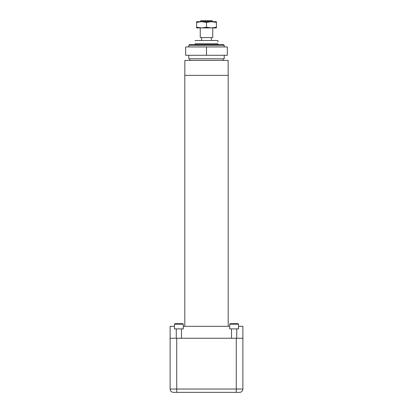 <?xml version="1.0" encoding="UTF-8"?>
<svg xmlns="http://www.w3.org/2000/svg" width="413" height="413" viewBox="0 0 413 413"><rect width="100%" height="100%" fill="white"/><g stroke="black" fill="none" stroke-linecap="round" stroke-linejoin="round"><path stroke-width="0.62" d="M227.331 55.28L185.669 55.28L185.669 46.948L227.331 46.948L227.331 55.28M206.5 55.28L206.5 46.948M201.043 20.65L211.957 20.65L212.752 21.445L200.248 21.445L201.043 20.65M212.752 27.929L212.752 37.583L200.248 37.583L200.248 27.929M195.044 40.804L196.061 40.495L201.632 40.495L201.632 37.583M196.061 40.495L216.939 40.495L211.368 40.495L211.368 37.583M195.044 44.542L195.044 43.799C195.044 39.225 195.044 39.225 195.044 43.799L217.956 43.799C217.956 39.225 217.956 39.225 217.956 43.799L217.956 44.542M217.956 42.033L217.956 40.655L216.939 40.495M216.397 27.217L211.446 27.929L206.5 27.217L201.554 27.929L196.603 27.217L196.603 27.929L216.397 27.929L216.397 22.395L211.446 21.677L216.397 21.677L216.397 22.395M201.549 21.677L211.446 21.677L206.5 22.395L201.554 21.677L196.603 22.395L196.603 21.677L201.554 21.677M196.603 27.217L196.603 22.395M206.5 27.217L206.5 22.395M174.451 324.19L174.973 323.668L182.783 323.668L183.305 324.19L174.451 324.19L174.451 328.877L183.305 328.877L183.305 324.19L182.783 323.668M229.695 324.19L230.217 323.668L238.027 323.668L238.549 324.19L229.695 324.19L229.695 328.877L238.549 328.877L238.549 324.19M231.517 338.252L231.517 328.877M176.733 338.252L176.733 389.041L170.12 389.041A3.309 3.309 0 0 0 173.429 392.35C172.061 392.164 172.061 392.164 173.429 392.35C172.061 392.164 172.061 392.164 173.429 392.35A3.309 3.309 0 0 1 170.12 389.041L170.12 338.252L236.267 338.252L236.267 392.35L239.571 392.35C240.939 392.164 240.939 392.164 239.571 392.35C240.939 392.164 240.939 392.164 239.571 392.35C240.939 392.164 240.939 392.164 239.571 392.35L236.267 392.35L239.571 392.35C240.939 392.164 240.939 392.164 239.571 392.35L173.429 392.35C172.061 392.164 172.061 392.164 173.429 392.35L176.733 392.35L173.429 392.35L176.733 392.35L176.733 389.041L242.88 389.041L242.88 326.311L238.549 326.311M239.571 392.35A3.309 3.309 0 0 0 242.88 389.041M236.267 338.252L242.88 338.252M170.12 338.252L170.12 326.311L174.451 326.311M229.695 326.311L183.305 326.311M228.203 326.311L228.203 75.362L184.797 75.362L184.797 326.311M188.793 45.337L189.588 44.542L223.412 44.542L224.207 45.337L188.793 45.337L188.793 46.948M224.207 45.337L224.207 46.948M224.207 55.28L224.207 58.827L188.793 58.827L188.793 55.28M223.159 58.827L223.159 60.417M228.157 75.362L228.157 60.417L184.843 60.417L184.843 75.362M181.483 338.252L181.483 328.877M176.274 338.252L176.274 328.877M236.726 338.252L236.726 328.877M189.841 58.827L189.841 60.417"/></g></svg>
